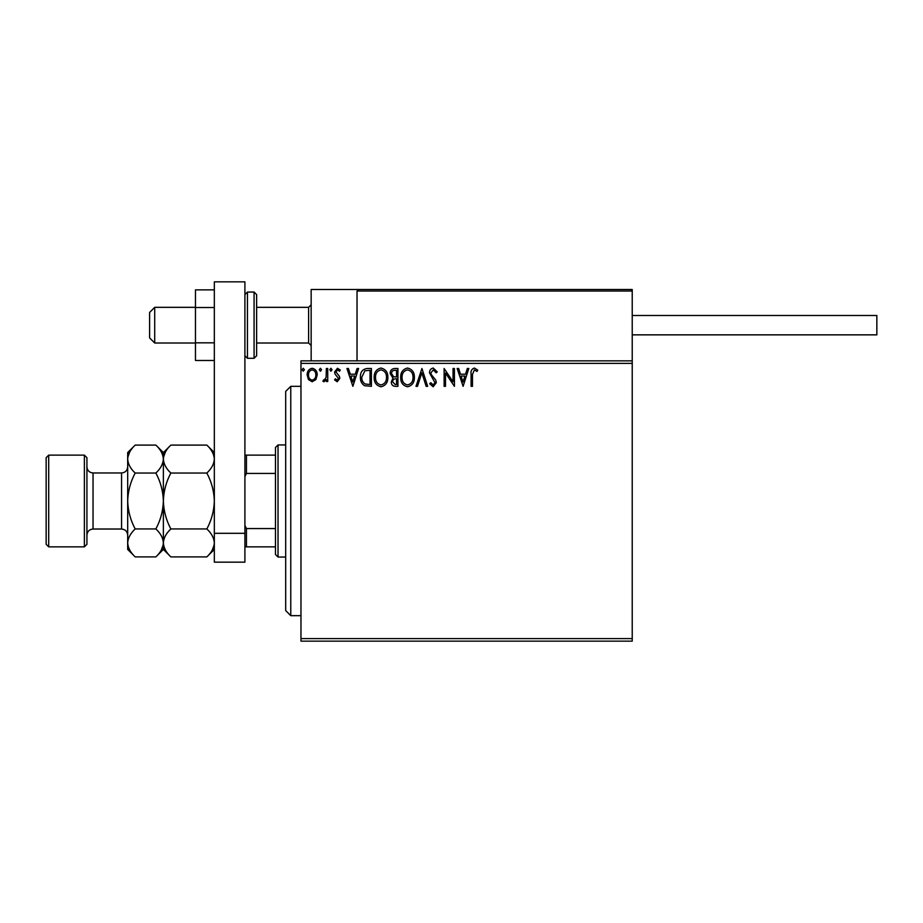 <?xml version="1.0" encoding="UTF-8"?>
<svg xmlns="http://www.w3.org/2000/svg" width="923" height="923" viewBox="0 0 923 923"><rect width="100%" height="100%" fill="white"/><g stroke="black" fill="none" stroke-linecap="round" stroke-linejoin="round"><path stroke-width="1.38" d="M632.232 641.15L300.967 641.15L300.967 638.601L632.232 638.601L632.232 641.15M632.232 363.397L300.967 363.397L300.967 360.847L632.232 360.847L632.232 638.601M315.874 379.595L312.17 381.753L308.478 379.607L307.14 374.969C307.105 371.277 308.778 369.038 312.17 368.265C315.562 369.038 317.235 371.277 317.2 374.969L315.874 379.595M327.723 368.496L327.723 381.522L326.35 381.522L326.35 379.607L323.961 381.753L322.923 381.314L323.569 379.918L324.192 380.161L326.131 377.345L326.35 368.496L327.723 368.496M337.23 381.753L334.588 379.907L335.384 378.788L337.149 380.161L338.464 378.395L335.037 374.046L334.588 372.027L337.472 368.265L340.299 370.031L339.514 371.231L337.633 369.869L335.949 371.957L339.399 376.33L339.837 378.338L337.23 381.753M367.25 368.496L371.404 368.496L371.404 386.333L364.458 385.687C361.562 383.68 360.212 380.841 360.42 377.184C360.224 372.038 362.497 369.142 367.25 368.496M397.928 368.496L397.928 386.333L395.402 386.333C392.69 386.195 391.317 384.718 391.294 381.914L392.967 378.118L390.152 373.55C390.164 370.608 391.571 368.923 394.363 368.496L397.928 368.496M421.938 368.496L427.661 386.333L426.161 386.333L421.823 372.8L417.484 386.333L415.996 386.333L421.938 368.496M453.043 368.496L454.416 368.496L454.416 386.333L445.497 373.03L445.497 386.333L444.125 386.333L444.125 368.496L453.043 381.764L453.043 368.496M472.472 374.461L472.472 386.333L471.099 386.333L471.099 374.288C470.557 371.046 471.641 368.958 474.364 368.035L477.733 370.088L477.041 371.461L474.376 369.869L472.472 374.461M300.967 363.397L300.967 638.601M463.104 386.333L457.15 368.496L458.65 368.496L460.485 374.207L465.492 374.207L467.326 368.496L468.815 368.496L463.104 386.333M433.256 368.035L437.26 371.934L436.141 372.834L433.349 369.869L430.856 372.892L431.306 374.634L435.644 379.907L436.348 382.63L433.152 386.783L429.714 383.772L430.787 382.676L433.175 384.96L434.975 382.699L429.483 372.857C429.507 370.181 430.764 368.577 433.256 368.035M414.392 377.334C414.496 382.422 412.235 385.572 407.62 386.783C402.901 385.687 400.582 382.56 400.674 377.415C400.582 372.327 402.866 369.2 407.505 368.035C412.166 369.154 414.45 372.257 414.392 377.334M387.868 377.334C387.96 382.422 385.71 385.572 381.095 386.783C376.365 385.687 374.057 382.56 374.15 377.415C374.057 372.327 376.33 369.2 380.98 368.035C385.629 369.154 387.925 372.257 387.868 377.334M352.874 386.333L346.933 368.496L348.421 368.496L350.255 374.207L355.263 374.207L357.097 368.496L358.597 368.496L352.874 386.333M332.072 369.754L330.919 371.231L329.776 369.754L330.919 368.265L332.072 369.754M321.55 369.754L320.408 371.231L319.266 369.754L320.408 368.265L321.55 369.754M304.394 369.754L303.252 371.231L302.109 369.754L303.252 368.265L304.394 369.754M461.073 376.042L462.988 382.03L464.904 376.042L461.073 376.042M402.047 377.426C401.978 381.499 403.812 384.014 407.551 384.96C411.277 383.968 413.1 381.43 413.019 377.334C413.089 373.284 411.266 370.792 407.551 369.869C403.789 370.781 401.955 373.307 402.047 377.426M395.136 384.499L396.555 384.499L396.555 378.788L395.852 378.788C393.798 378.765 392.736 379.803 392.667 381.88L395.136 384.499M395.863 376.953L396.555 376.953L396.555 370.319L394.986 370.319C392.806 370.285 391.652 371.369 391.525 373.55L393.683 376.746L395.863 376.953M375.511 377.426C375.453 381.499 377.288 384.014 381.026 384.96C384.753 383.968 386.575 381.43 386.495 377.334C386.552 373.284 384.741 370.792 381.026 369.869C377.265 370.781 375.43 373.307 375.511 377.426M370.031 384.499L370.031 370.319L364.885 370.781L361.793 377.184C361.62 380.195 362.751 382.457 365.173 384.003L370.031 384.499M350.844 376.042L352.771 382.03L354.686 376.042L350.844 376.042M308.513 374.969C308.455 377.726 309.678 379.457 312.17 380.161C314.674 379.468 315.885 377.738 315.828 374.969C315.897 372.2 314.674 370.504 312.17 369.869C309.666 370.504 308.455 372.2 308.513 374.969M311.155 360.847L311.155 289.499L362.128 289.499M358.551 289.499L357.028 291.033L358.551 289.499L630.697 289.499L632.232 291.033L632.232 289.499L581.259 289.499M154.706 343.01L149.607 337.91L149.607 312.436L154.706 307.336L154.706 343.01L195.468 343.01M256.629 343.01L308.605 343.01L308.605 307.336L311.155 304.786M630.697 289.499L632.232 291.033L357.028 291.033L357.028 360.847M632.232 291.033L632.232 360.847M555.784 289.499L533.863 289.499M512.461 289.499L430.926 289.499M415.638 289.499L380.98 289.499M365.693 289.499L363.65 289.499M632.232 315.493L876.85 315.493L876.85 334.853L632.232 334.853L830.988 334.853M214.332 360.478L195.468 360.478L195.468 307.521L214.332 307.521M195.468 342.825L214.332 342.825M195.468 307.521L195.468 289.868L214.332 289.868M214.332 562.153L214.332 281.85L244.907 281.85L244.907 562.153L214.332 562.153M214.332 533.309L244.907 533.309M256.629 294.599L256.629 355.747L254.079 358.297L254.079 292.049L256.629 294.599M290.768 615.664L285.68 610.565L285.68 391.421L290.768 386.333L290.768 615.664L300.967 615.664M278.031 557.054L275.481 554.504L275.481 447.482L278.031 444.932L278.031 557.054L285.68 557.054M275.481 473.43L246.441 473.43L244.907 476.533M244.907 525.464L246.441 528.556L246.441 546.866L244.907 546.866M275.481 528.556L246.441 528.556M244.907 455.131L246.441 455.131L246.441 473.43M275.481 455.131L246.441 455.131M275.481 546.866L246.441 546.866M86.924 457.681L86.924 544.316L84.374 546.866L84.374 455.131L86.924 457.681M48.7 546.866L46.15 544.316L46.15 457.681L48.7 455.131L48.7 546.866L84.374 546.866M170.859 556.904L163.371 549.416L163.371 542.92C163.648 538.017 166.152 533.356 170.859 528.948C166.163 520.18 163.659 510.857 163.371 500.993C163.671 491.128 166.163 481.806 170.859 473.049C166.175 468.688 163.683 464.038 163.371 459.066C163.648 454.162 166.152 449.501 170.859 445.094L206.844 445.094C211.517 449.443 214.021 454.104 214.332 459.066C214.044 463.981 211.552 468.63 206.844 473.049C211.529 481.818 214.032 491.128 214.332 500.993C214.032 510.869 211.529 520.18 206.844 528.948C211.517 533.298 214.021 537.959 214.332 542.92C214.044 547.835 211.552 552.496 206.844 556.904L170.859 556.904C166.175 552.554 163.683 547.893 163.371 542.92L163.521 544.858M170.859 473.049L206.844 473.049M165.448 451.878L163.521 457.139M214.332 459.066L214.171 457.139M212.244 550.108L214.171 544.858M170.859 528.948L206.844 528.948M135.185 445.094L127.686 452.582L127.686 459.066C128.009 464.038 130.501 468.688 135.185 473.049C130.489 481.818 127.985 491.14 127.686 500.993C127.997 510.881 130.489 520.203 135.185 528.948C130.478 533.356 127.974 538.017 127.686 542.92C128.009 547.893 130.501 552.554 135.185 556.904L127.686 549.416L127.686 459.066C127.974 454.162 130.478 449.501 135.185 445.094L155.872 445.094C160.556 449.443 163.048 454.104 163.371 459.066C163.083 463.981 160.579 468.63 155.872 473.049C160.567 481.794 163.059 491.105 163.371 500.993C163.071 510.857 160.567 520.168 155.872 528.948C160.556 533.298 163.048 537.959 163.371 542.92L163.371 452.582L170.859 445.094M163.371 459.066L163.209 457.139M163.371 542.92C163.083 547.835 160.579 552.496 155.872 556.904L135.185 556.904M161.283 550.108L163.209 544.858M129.774 451.878L127.847 457.139M127.686 542.92L127.847 544.858M135.185 473.049L155.872 473.049M135.185 528.948L155.872 528.948M244.907 294.599L247.456 292.049L247.456 358.297L254.079 358.297M121.571 472.968L93.038 472.968L93.038 529.029L121.571 529.029L121.571 472.968C125.286 472.599 127.328 470.568 127.686 466.853M308.605 343.01L311.155 345.56M154.706 307.336L195.468 307.336M256.629 307.336L308.605 307.336M247.456 292.049L254.079 292.049M247.456 358.297L244.907 355.747M290.768 386.333L300.967 386.333M278.031 444.932L285.68 444.932M121.571 529.029C125.286 529.387 127.328 531.429 127.686 535.144M93.038 529.029C89.323 529.387 87.281 531.429 86.924 535.144M48.7 455.131L84.374 455.131M214.332 549.416L206.844 556.904M214.332 452.582L206.844 445.094M163.371 452.582L155.872 445.094M163.371 549.416L155.872 556.904M93.038 472.968C89.323 472.599 87.281 470.568 86.924 466.853"/></g></svg>
